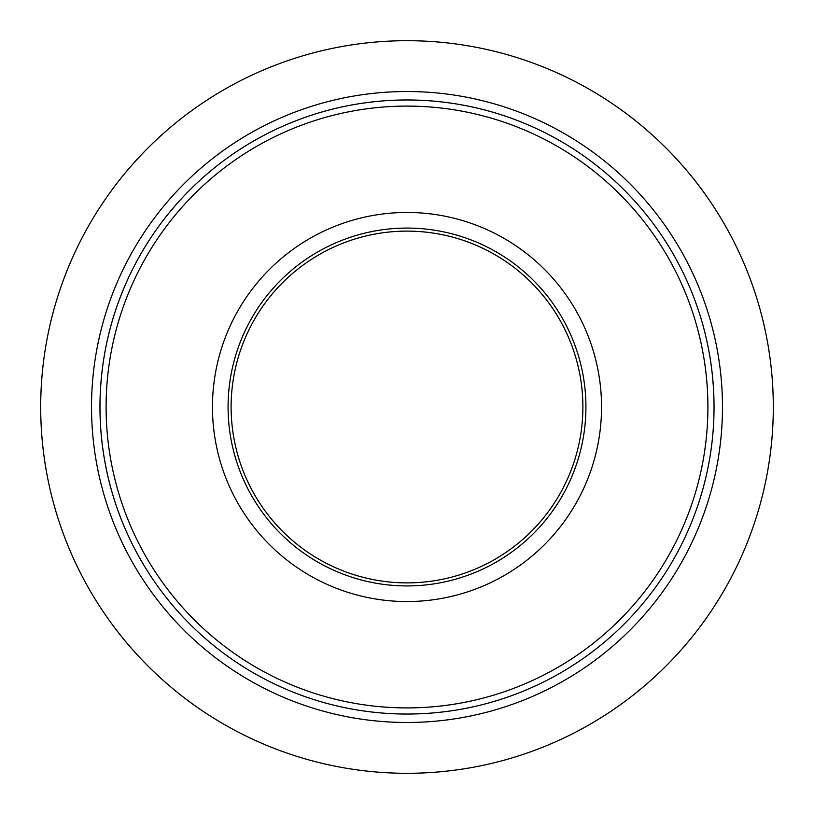 <?xml version="1.0" encoding="UTF-8"?>
<svg xmlns="http://www.w3.org/2000/svg" width="814" height="814" viewBox="0 0 814 814"><rect width="100%" height="100%" fill="white"/><g stroke="black" fill="none" stroke-linecap="round" stroke-linejoin="round"><path stroke-width="1.22" d="M705.575 478.612L705.29 479.782M705.321 479.68L704.853 481.532M704.354 483.496L704.008 484.859M703.896 485.276L703.55 486.579M706.094 476.394L703.815 485.602M708.2 347.405A307.041 307.041 0 0 1 708.404 348.423M708.353 348.168L708.424 348.534A307.041 307.041 0 0 1 708.536 349.104A307.041 307.041 0 0 1 708.587 349.369L708.974 351.475M706.969 341.473L707.315 343.101M708.119 346.978L708.312 347.944M708.933 351.221L709.086 352.045M708.414 348.473L707.295 342.969M707.285 342.918L706.633 339.967M707.122 342.185L707.325 343.152M710.154 358.313L709.564 354.782A307.041 307.041 0 0 1 709.9 356.725L709.971 357.153M709.828 356.298L709.9 356.725A307.041 307.041 0 0 0 709.564 354.782M709.94 357.01L710.103 357.967M709.93 356.949A307.041 307.041 0 0 1 710.703 361.874A307.041 307.041 0 0 1 710.836 362.749L711.06 364.346M711.243 365.649L711.487 367.501M710.469 360.317L710.693 361.803M710.937 363.482L710.836 362.749A307.041 307.041 0 0 1 711.131 364.835M701.78 321.092L701.953 321.693M701.983 321.795L702.309 322.934M704.385 330.596L703.591 327.564M701.261 319.332L700.895 318.132M701.973 321.754L702.696 324.298M702.93 325.152L703.072 325.651A307.041 307.041 0 0 0 702.716 324.379A307.041 307.041 0 0 1 703.072 325.651M703.561 327.452L703.744 328.144M704.924 332.712L706.257 338.298A307.041 307.041 0 0 0 706.247 338.268A307.041 307.041 0 0 0 703.764 328.215L703.52 327.32M700.254 316.036L701.088 318.762M701.871 492.572L702.777 489.387A307.041 307.041 0 0 1 700.132 498.382L699.979 498.86A307.041 307.041 0 0 1 101.557 438.288A307.041 307.041 0 0 1 699.755 314.448A307.041 307.041 0 0 1 699.826 314.642L701.739 320.96A307.041 307.041 0 0 1 702.35 323.066L702.329 323.005M702.35 323.066A307.041 307.041 0 0 0 701.485 320.095A307.041 307.041 0 0 0 700.783 317.735A307.041 307.041 0 0 1 701.485 320.095A307.041 307.041 0 0 1 701.739 320.96L702.716 324.379M711.802 370.024A307.041 307.041 0 0 0 711.792 369.871A307.041 307.041 0 0 1 711.802 370.024A307.041 307.041 0 0 1 711.884 370.655M711.68 368.966A307.041 307.041 0 0 1 711.751 369.607A307.041 307.041 0 0 0 711.68 368.966A307.041 307.041 0 0 0 711.517 367.745A307.041 307.041 0 0 0 711.436 367.073A307.041 307.041 0 0 1 711.517 367.745A307.041 307.041 0 0 1 711.68 368.956L711.904 370.828A307.041 307.041 0 0 1 712.108 372.619A307.041 307.041 0 0 1 712.596 377.248L713.41 387.301A307.041 307.041 0 0 1 713.624 391.086A307.041 307.041 0 0 1 713.644 391.392L713.807 395.095M705.25 334.045L705.931 336.915M706.257 338.298A307.041 307.041 0 0 1 706.287 338.441A307.041 307.041 0 0 1 706.481 339.296A307.041 307.041 0 0 0 706.287 338.441M705.117 333.496L704.812 332.295M704.812 332.285L704.548 331.227M713.288 428.54L713.217 429.487M713.227 429.344L713.176 430.087A307.041 307.041 0 0 1 713.084 431.247L713.115 430.86M713.725 420.919L713.715 421.042A307.041 307.041 0 0 1 713.715 421.052A307.041 307.041 0 0 1 713.644 422.69L713.278 428.652M713.42 426.516L713.349 427.635M713.949 414.428L713.919 415.537M713.929 415.303L713.827 418.518M713.878 417.114L713.807 418.895M713.42 426.485L713.481 425.58M713.898 416.503L713.939 414.825M713.451 387.973L713.603 390.649M713.675 391.941L713.603 390.608M713.44 387.729L713.542 389.58M713.725 393.121L713.756 393.793M713.766 394.098L713.797 394.698M713.288 385.47L713.41 387.383M713.959 399.715L713.919 398.28M711.487 446.52L711.395 447.232M711.294 447.954L711.039 449.816M711.507 446.387L711.365 447.466M711.07 449.603L711.233 448.402M711.385 447.313L711.222 448.483M710.917 450.671L710.948 450.488A307.041 307.041 0 0 1 710.866 451.027L710.734 451.933A307.041 307.041 0 0 1 710.469 453.703L709.788 457.926M710.866 451.027A307.041 307.041 0 0 0 710.948 450.488L710.653 452.472M710.764 451.739L710.907 450.773M709.208 461.284L708.791 463.542M709.777 457.987L709.279 460.877M706.847 473.097A307.041 307.041 0 0 0 707.112 471.845A307.041 307.041 0 0 1 706.847 473.097L707.173 471.601M706.084 476.455L705.942 477.035M705.189 480.209L704.802 481.766M704.619 482.488L704.436 483.19M704.812 481.715L704.619 482.468M705.392 334.635L705.148 333.628L705.392 334.635M706.053 337.423L705.809 336.365M703.693 327.971L704.568 331.318M700.834 496.092L700.427 497.435M711.762 369.678L711.639 368.711M711.629 368.6L711.538 367.836M711.039 364.133L711.212 365.425M711.426 367.033L711.273 365.893M708.78 350.407L709.187 352.625M707.905 345.93L708.719 350.101M708.536 349.145L708.648 349.705M709.014 351.679L708.811 350.559M709.208 352.716L709.238 352.889A307.041 307.041 0 0 1 709.452 354.1A307.041 307.041 0 0 0 709.238 352.889M708.577 349.328L708.679 349.867M714.01 402.462L714.041 406.379M714.041 405.331A307.041 307.041 0 0 1 714.041 405.728A307.041 307.041 0 0 0 714.041 405.331L714.02 403.856M713.278 428.622L713.217 429.436M713.186 429.884L713.084 431.247L713.186 429.884M713.145 430.443L713.003 432.275M713.736 420.797L713.675 421.937M407 582.885A175.885 175.885 0 0 0 559.32 319.057A175.885 175.885 0 0 0 254.68 319.057A175.885 175.885 0 0 0 407 582.885M407 585.927A178.927 178.927 0 0 1 252.045 317.541A178.927 178.927 0 0 1 561.955 317.541A178.927 178.927 0 0 1 407 585.927M407 601.546A194.546 194.546 0 0 0 575.478 309.727A194.546 194.546 0 0 0 238.522 309.727A194.546 194.546 0 0 0 407 601.546M699.826 314.642A307.041 307.041 0 0 1 700.681 317.429A307.041 307.041 0 0 0 699.826 314.642M714.041 408.17A307.041 307.041 0 0 1 714.031 409.93A307.041 307.041 0 0 0 714.041 408.17M713.471 425.651A307.041 307.041 0 0 1 713.44 426.129A307.041 307.041 0 0 1 713.44 426.241A307.041 307.041 0 0 0 713.44 426.129A307.041 307.041 0 0 0 713.471 425.651M708.76 463.685A307.041 307.041 0 0 1 708.424 465.435A307.041 307.041 0 0 0 708.76 463.685M407 773.3A366.3 366.3 0 0 0 724.226 223.85A366.3 366.3 0 0 0 89.774 223.85A366.3 366.3 0 0 0 407 773.3M699.979 498.86A307.041 307.041 0 0 1 407 714.041A307.041 307.041 0 0 0 672.903 253.48A307.041 307.041 0 0 0 141.097 253.48A307.041 307.041 0 0 0 407 714.041A307.041 307.041 0 0 0 672.903 253.48A307.041 307.041 0 0 0 141.097 253.48A307.041 307.041 0 0 0 407 714.041A307.041 307.041 0 0 1 344.76 106.339A307.041 307.041 0 0 1 699.755 314.448M712.108 372.619A307.041 307.041 0 0 1 712.209 373.534M713.715 421.031A307.041 307.041 0 0 1 713.715 421.052A307.041 307.041 0 0 1 713.644 422.69M713.176 430.087A307.041 307.041 0 0 1 713.084 431.247M710.734 451.933A307.041 307.041 0 0 1 710.469 453.703M702.777 489.387A307.041 307.041 0 0 1 700.132 498.382M407 707.905A300.905 300.905 0 0 1 146.408 256.552A300.905 300.905 0 0 1 667.592 256.552A300.905 300.905 0 0 1 407 707.905M407 722.476A315.476 315.476 0 0 0 680.209 249.267A315.476 315.476 0 0 0 133.791 249.267A315.476 315.476 0 0 0 407 722.476"/></g></svg>
